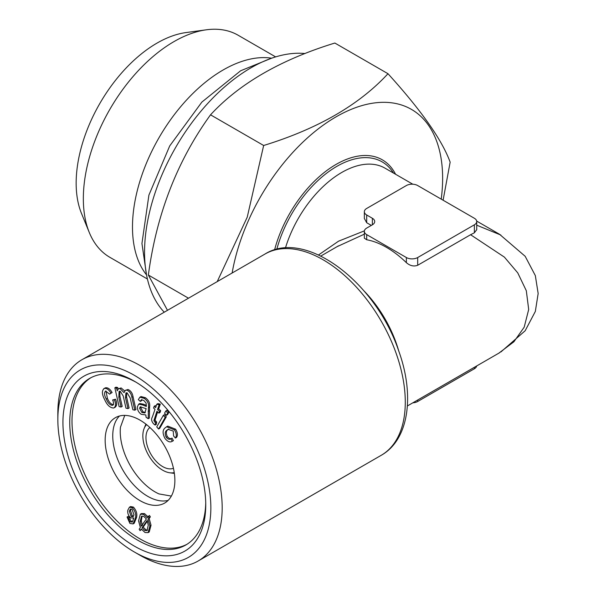 <?xml version="1.0" encoding="UTF-8"?>
<svg xmlns="http://www.w3.org/2000/svg" width="596" height="596" viewBox="0 0 596 596"><rect width="100%" height="100%" fill="white"/><g stroke="black" fill="none" stroke-linecap="round" stroke-linejoin="round"><path stroke-width="0.89" d="M147.413 278.995L109.902 257.338A128.229 74.031 -60 0 1 89.311 232.552L81.481 213.398A114.35 66.022 -60 0 1 99.837 103.466A114.35 66.022 -60 0 1 185.863 32.594L206.365 29.8A128.229 74.031 -60 0 1 238.132 35.238L275.643 56.896M174.866 480.503A49.289 28.459 -120 0 0 153.351 430.901A49.289 28.459 -120 0 0 115.371 417.699A49.289 28.459 -120 0 0 105.157 440.258A49.289 28.459 -120 0 0 126.672 489.86A49.289 28.459 -120 0 0 164.652 503.069A49.289 28.459 -120 0 0 174.866 480.503M167.349 436.607C169.108 438.656 170.665 439.155 172.02 438.097L173.414 440.623L172.281 441.271C170.061 442.679 167.61 441.71 164.928 438.365C162.365 433.329 162.507 429.776 165.36 427.704L166.612 426.766L174.449 429.843L175.589 429.187C177.653 432.607 177.966 435.341 176.52 437.397L175.388 438.045L173.585 435.944L173.242 431.072L168.102 429.329L167.044 430.126L168.176 429.47C166.068 430.752 165.792 433.136 167.349 436.607L166.217 437.263C167.975 439.312 169.525 439.803 170.881 438.753L172.02 438.097M166.612 426.766L167.744 426.11L175.589 429.187M168.705 429.031L168.176 429.47M165.852 410.935L166.984 410.279L168.832 412.41L167.543 414.66L166.403 415.315L164.563 413.192L165.852 410.935L167.7 413.065L166.403 415.315M163.341 415.337L164.474 414.682L166.314 416.805L159.706 428.36L158.573 429.016L156.733 426.892L163.341 415.337L165.181 417.461L158.573 429.016M157.62 411.91L155.027 420.046L156.696 422.147L156.264 424.412L155.131 425.067L153.604 423.875C151.503 421.372 151.071 419.122 152.315 417.14L154.997 409.385L153.574 408.022L154.193 406.241L155.616 407.612L156.77 404.274L159.177 404.766L157.553 409.482L159.519 411.367L158.901 413.14L156.934 411.255L153.895 420.702L155.563 422.795L155.131 425.067M154.193 406.241L155.325 405.593L156.063 406.301M156.77 404.274L157.903 403.619L160.309 404.118L158.685 408.826L160.652 410.711L160.033 412.484L158.901 413.14M138.667 404.177L142.586 404.915L146.348 406.479L146.072 403.06L143.792 400.46L141.334 399.752L140.343 401.391L138.346 399.633L139.874 397.212L144.292 398.381C147.719 400.929 149.104 404.043 148.441 407.731L148.225 418.712L146.08 417.245L145.826 414.95L141.17 414.28C138.533 412.305 137.274 409.802 137.393 406.785L138.667 404.177L139.799 403.522L143.718 404.267L146.437 405.511M141.952 399.633L141.476 400.736L140.343 401.391M139.874 397.212L141.006 396.556L145.424 397.726C148.851 400.274 150.237 403.388 149.574 407.075L149.365 418.057L148.225 418.712M114.842 387.817L116.6 388.22L117.196 390.849L118.433 388.756L120.012 388.592L124.035 392.63L125.346 390.328L126.866 390.157C129.563 391.274 131.239 393.658 131.887 397.294L134.808 410.182L132.856 409.735L130.166 397.912L127.082 392.831L125.935 392.943L125.48 397.711L127.961 408.625L125.987 408.171L123.216 395.967L120.228 391.259L119.081 391.356L118.85 397.294L121.062 407.046L119.111 406.599L114.842 387.817L115.974 387.162L117.732 387.564L118.068 389.032M118.433 388.756L121.144 387.936L124.676 390.969M125.346 390.328L127.998 389.501C130.703 390.618 132.372 393.002 133.02 396.645L135.948 409.527L134.808 410.182M126.598 392.771L126.613 397.055L129.094 407.969L127.961 408.625M119.729 391.2L119.982 396.638L122.195 406.39L121.062 407.046M112.622 399.968L114.41 399.871C116.108 403.999 115.87 406.718 113.702 408.014C110.081 407.91 107.064 405.101 104.658 399.603C101.782 394.194 101.67 390.477 104.307 388.45C106.684 388.063 108.904 389.628 110.968 393.159L109.627 394.135L105.619 391.043C103.995 392.652 104.218 395.312 106.289 399.022C107.861 402.911 109.925 405.034 112.473 405.399C113.776 404.453 113.829 402.643 112.622 399.968L115.542 399.216C117.241 403.35 117.002 406.062 114.834 407.359M105.44 387.802L103.756 388.696L105.44 387.802C107.816 387.407 110.036 388.979 112.108 392.511L109.627 394.135M105.969 390.976L107.422 398.366C108.994 402.255 111.057 404.379 113.605 404.744M141.55 529.449L140.06 530.619L139.159 529.248L140.373 527.505L138.548 520.867L140.351 514.221L143.42 514.296L144.552 513.648L148.315 517.112M140.351 514.221L141.483 513.566L144.552 513.648M143.42 514.296L147.182 517.768L149.469 515.466L150.363 516.836L149.156 518.565L151.034 525.24L149.231 531.975L148.099 532.63L145.022 532.519L141.207 528.965L140.06 530.619M127.06 517.023L128.535 517.969L128.9 520.122L130.196 521.917L132.483 521.783L133.78 517.998L130.606 517.879C128.289 515.488 127.358 512.933 127.82 510.213L129.436 507.211L132.297 507.755C135.329 511.226 136.342 514.765 135.337 518.364L133.072 523.921L129.883 523.415L127.06 517.023L128.2 516.367L129.667 517.313L130.032 519.466L131.329 521.262L132.543 521.709M129.436 507.211L130.569 506.555L133.429 507.099C136.462 510.571 137.475 514.11 136.469 517.708L134.204 523.266L133.072 523.921M186.95 544.304A96.172 55.525 60 0 1 113.247 517.119A96.172 55.525 60 0 1 72.004 421.119A96.172 55.525 60 0 1 90.808 377.775M364.35 234.168L337.105 246.647M318.547 254.954L338.543 241.186L364.394 230.853M274.57 249.918A92.425 53.357 -60 0 1 333.38 166.031A92.425 53.357 -60 0 1 395.573 174.256M498.792 353.19L513.879 341.806L524.189 327.174L528.689 309.473L526.313 290.736L517.76 272.886L504.395 257.122L470.587 234.727L417.699 265.265C413.833 266.717 410.055 265.846 406.36 262.65A86.554 49.975 -120 0 0 366.696 239.748L364.424 238.236M476.718 225.184L500.871 235.07M476.599 229.833L474.364 232.805L470.587 234.727M366.696 228.082A8.016 4.626 0 0 0 364.35 231.352A8.016 4.626 0 0 0 366.696 234.623L406.36 257.532A8.016 4.626 0 0 0 417.699 257.532L474.364 224.811A8.016 4.626 0 0 0 476.718 221.541A8.016 4.626 0 0 0 474.364 218.27L417.699 185.55A8.016 4.626 0 0 0 406.36 185.55L366.696 208.451A8.016 4.626 0 0 0 364.35 211.722A8.016 4.626 0 0 0 366.696 214.992L372.358 218.27A8.016 4.626 180 0 1 374.705 221.541A8.016 4.626 180 0 1 372.358 224.811L366.696 228.082M364.424 218.605L366.696 222.733L371.33 225.407M412.819 402.822A8.016 4.626 0 0 0 417.699 401.488L474.364 368.775A8.016 4.626 0 0 0 476.673 365.959M134.346 375.316A108.196 62.468 60 0 1 210.85 507.822A108.196 62.468 60 0 1 134.346 551.993A108.196 62.468 60 0 1 57.842 419.487A108.196 62.468 60 0 1 134.346 375.316M62.938 422.43A100.985 58.304 60 0 1 134.346 381.202A100.985 58.304 60 0 1 205.747 504.879A100.985 58.304 60 0 1 134.346 546.107A100.985 58.304 60 0 1 62.938 422.43M174.241 472.583A28.049 16.196 60 0 1 169.756 472.777A28.049 16.196 60 0 1 162.678 470.199A28.049 16.196 60 0 1 144.15 428.427A28.049 16.196 60 0 1 146.564 424.643M173.436 468.285A23.639 13.648 60 0 1 162.678 466.601A23.639 13.648 60 0 1 147.525 446.695A23.639 13.648 60 0 1 149.887 427.488M128.535 517.969L129.667 517.313M128.9 520.122L130.032 519.466M130.196 521.917L131.329 521.262M132.007 522.178L132.483 521.783M133.78 517.998L133.333 518.334L133.765 518.088M132.297 507.755L133.429 507.099M135.337 518.364L136.469 517.708M133.981 514.87L132.059 509.304L130.36 509.118L129.325 511.226L131.135 516.419L133.057 516.702L133.981 514.87M129.325 511.226L130.464 510.571L132.275 515.763L133.526 516.24M131.135 516.419L132.275 515.763M131.008 508.917L130.464 510.571M142.034 527.78L144.843 530.522L146.989 530.589L148.277 525.203L147.16 520.45L142.034 527.78L143.167 527.125L145.975 529.866L147.517 530.149M144.843 530.522L145.975 529.866M147.391 521.083L143.167 527.125M148.337 516.121L149.231 517.492L150.363 516.836M149.231 517.492L148.024 519.22L149.156 518.565M148.024 519.22L149.901 525.895L151.034 525.24M149.901 525.895L148.099 532.63M141.252 526.238L146.37 518.937L143.599 516.292L141.513 516.233L140.172 521.545L141.252 526.238M142.101 516.024L141.304 520.889L142.384 525.583M140.172 521.545L141.304 520.889M115.311 407.157L113.702 408.014M114.41 399.871L115.542 399.216M110.968 393.159L112.108 392.511M106.289 399.022L107.422 398.366M116.6 388.22L117.732 387.564M120.012 388.592L121.144 387.936M126.866 390.157L127.998 389.501M131.887 397.294L133.02 396.645M125.48 397.711L126.613 397.055M144.292 398.381L145.424 397.726M146.169 408.647L140.254 406.845L139.591 408.2L141.848 412.454L144.813 412.953L146.169 408.647M141.848 412.454L142.98 411.799L145.32 412.514M139.591 408.2L140.723 407.545L142.98 411.799M140.909 406.725L140.723 407.545M155.563 422.795L156.696 422.147M159.177 404.766L160.309 404.118M157.553 409.482L158.685 408.826M159.519 411.367L160.652 410.711M153.895 420.702L155.027 420.046M154.677 422.057L155.809 421.409M165.181 417.461L166.314 416.805M167.7 413.065L168.832 412.41M167.044 430.126C164.936 431.407 164.66 433.791 166.217 437.263M174.449 429.843C176.52 433.255 176.833 435.996 175.388 438.045M170.881 438.753L172.281 441.271M217.22 281.617L247.236 217.167L263.655 145.491C317.728 128.855 359.172 104.926 387.989 73.71L334.855 43.039C280.783 59.667 239.339 83.596 210.53 114.819C177.228 160.823 156.502 214.225 148.359 275.039L167.491 310.33M263.655 145.491L210.53 114.819M387.989 73.71C421.29 110.416 442.008 139.896 450.151 162.149L443.104 200.219M188.492 298.209L148.359 275.039M232.127 273.02A150.669 86.994 -60 0 1 356.378 107.377A150.669 86.994 -60 0 1 441.219 199.131M164.258 312.2A150.669 86.994 -60 0 1 172.52 153.053A150.669 86.994 -60 0 1 304.973 53.543M144.15 428.427L145.737 424.553A30.858 17.813 60 0 1 145.916 424.128M174.36 473.395A30.858 17.813 60 0 1 173.898 473.343L169.756 472.777M124.75 415.39L120.459 427.183A49.289 28.459 -120 0 0 158.99 493.92L171.35 496.095M205.732 502.882A96.172 55.525 60 0 1 185.833 544.982A96.172 55.525 60 0 1 111.72 519.213A96.172 55.525 60 0 1 69.739 422.43A96.172 55.525 60 0 1 89.661 378.4A96.172 55.525 60 0 1 136.067 382.222M57.842 419.487L57.842 412.939A116.205 67.095 60 0 1 81.905 359.746A116.205 67.095 60 0 1 140.015 365.497A116.205 67.095 60 0 1 215.931 467.905A116.205 67.095 60 0 1 198.118 561.022A116.205 67.095 60 0 1 140.008 555.263L134.346 551.993M168.154 500.372A49.289 28.459 60 0 1 131.813 482.775A49.289 28.459 60 0 1 112.748 435.885A49.289 28.459 60 0 1 119.453 416.015M89.311 232.552A128.229 74.031 -60 0 1 109.895 109.269A128.229 74.031 -60 0 1 206.365 29.8M146.549 274.898A128.229 74.031 -60 0 1 159.043 137.646A128.229 74.031 -60 0 1 271.664 58.199M364.163 291.072A86.554 49.975 60 0 1 398.717 350.917M393.449 173.034A90.562 52.284 120 0 0 332.613 168.966A90.562 52.284 120 0 0 276.79 249.314M372.358 218.27L372.358 224.811M366.696 214.992L366.696 222.733M474.364 224.811L474.364 232.805M417.699 257.532L417.699 265.265M406.36 257.532L406.36 262.65M366.696 234.623L366.696 239.748M417.699 400.005L417.699 401.488M474.364 367.292L474.364 368.775M118.85 397.294L119.982 396.638M142.586 404.915L143.718 404.267M148.441 407.731L149.574 407.075M148.136 411.426L149.268 410.771M154.215 419.13L155.347 418.481M381.209 455.314A116.205 67.095 -120 0 0 381.216 321.125A116.205 67.095 -120 0 0 265.004 254.03C305.815 228.417 375.8 282.705 398.582 350.545C414.913 395.185 409.035 439.677 381.209 455.314L198.118 561.022M412.819 184.216L385.038 168.176A86.554 49.975 120 0 0 285.432 248.003M500.871 351.968L525.165 330.75L535.335 311.44L538.158 293.523L535.335 275.613L525.173 256.295L499.545 234.288L476.673 221.079M364.35 211.722L364.35 218.605M364.35 231.352L364.35 238.236M476.718 221.541L476.718 229.833M81.905 359.746L265.004 254.03M338.468 245.857L320.834 256.042M499.56 352.75L407.388 405.958M146.422 274.182L141.937 243.496L148.903 195.115L169.718 145.916L201.843 102.11L240.613 70.782L270.979 58.438"/></g></svg>
